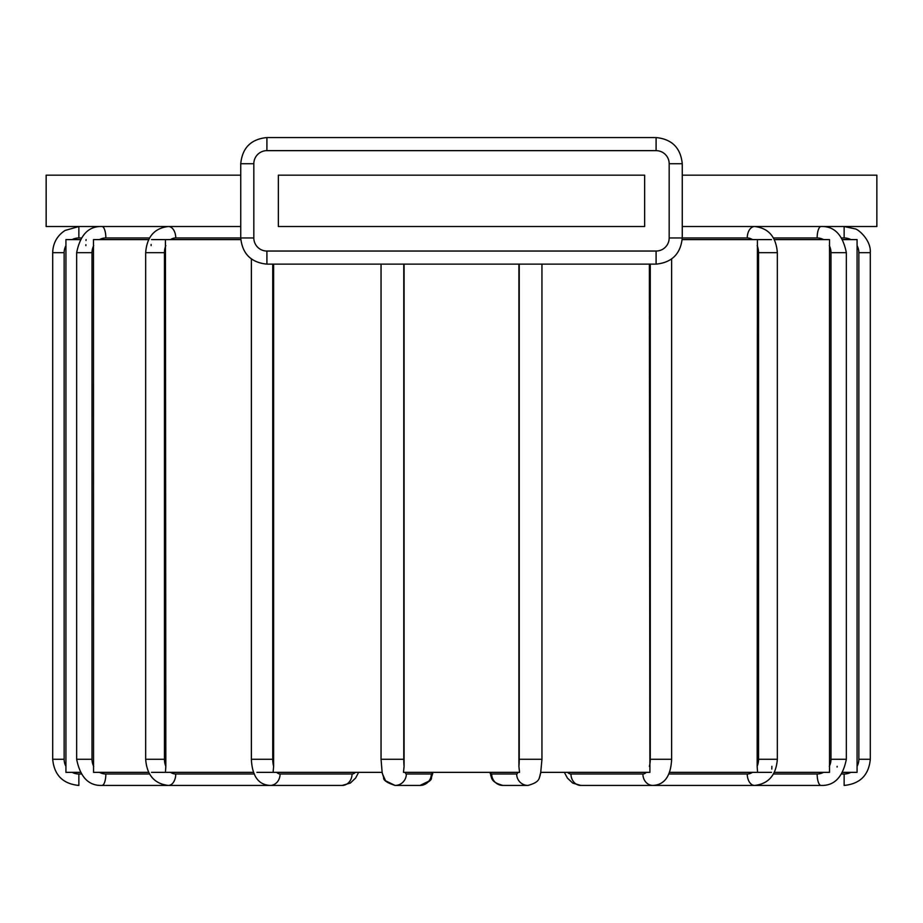 <?xml version="1.0" encoding="UTF-8"?>
<svg xmlns="http://www.w3.org/2000/svg" width="923" height="923" viewBox="0 0 923 923"><rect width="100%" height="100%" fill="white"/><g stroke="black" fill="none" stroke-linecap="round" stroke-linejoin="round"><path stroke-width="1.38" d="M80.036 239.599L65.925 239.599L65.937 245.218M842.964 772.355L857.075 772.355L857.075 239.599L842.964 239.599M771.501 239.599L682.201 239.599M774.339 772.355L829.512 772.355L829.512 239.599L774.339 239.599M240.799 239.599L151.499 239.599M148.661 239.599L93.488 239.599L93.558 771.443M273.635 264.128L273.635 766.332L273.093 772.355L256.894 772.355M165.436 239.599L165.84 766.332L165.436 772.355L151.499 772.355M541.951 264.128L541.951 759.271L540.601 773.739M649.365 264.128L649.907 772.355L540.866 772.355C538.72 777.535 541.478 781.712 527.944 785.438A11.445 11.272 -90 0 1 516.672 773.993L491.682 773.993A11.445 11.272 90 0 0 502.954 785.438C489.432 781.712 492.19 777.535 490.009 772.355L490.298 773.739M771.501 772.355L757.564 772.355L757.16 766.332L757.414 240.661M757.564 772.355L669.337 772.355M857.063 766.736L857.063 769.344M837.115 767.036L837.126 766.332M829.431 771.293L829.5 772.239M771.813 769.055L771.87 766.332M65.937 243.903L65.937 242.599M86.07 239.599L86.012 240.499M85.885 244.699L85.874 245.622M65.937 766.332A14.722 14.722 0 0 1 64.137 759.271L64.137 252.683A14.722 14.722 0 0 1 65.937 245.622L65.925 771.57M80.036 772.355L65.925 772.355M151.13 244.457L151.13 245.622M404.089 264.128L404.089 766.332A14.722 2.561 -90 0 1 403.766 759.271L381.049 759.271L382.134 772.355L273.093 772.355M404.089 766.332L403.478 772.355L519.522 772.355L518.911 766.332L518.911 264.128M253.663 772.355L165.436 772.355M148.661 772.355L93.488 772.355M644.646 226.516L278.354 226.516L278.354 175.174L644.646 175.174L644.646 226.516M682.259 175.174L876.85 175.174L876.85 226.516L682.259 226.516M240.741 226.516L46.15 226.516L46.15 175.174L240.741 175.174M170.57 239.599A14.722 11.272 -90 0 1 175.739 237.961L240.741 237.961C242.334 253.813 251.056 262.536 266.909 264.128L656.091 264.128L656.091 251.044L266.909 251.044A13.084 13.084 0 0 1 253.825 237.961L253.825 163.729A13.084 13.084 0 0 1 266.909 150.645L656.091 150.645A13.084 13.084 0 0 1 669.175 163.729L669.175 237.961A13.084 13.084 0 0 1 656.091 251.044M254.344 773.993L175.739 773.993A14.722 11.272 -90 0 1 170.57 772.355M165.84 766.332A14.722 11.272 -90 0 1 164.456 759.271L164.456 252.683A14.722 11.272 -90 0 1 165.84 245.622M175.739 237.961A11.445 7.361 -90 0 0 168.378 226.516C154.464 228.108 146.884 236.83 145.661 252.683L145.661 759.271L164.456 759.271M164.456 252.683L145.661 252.683M646.285 772.355A14.722 7.361 90 0 1 642.904 773.993L570.956 773.993A14.722 7.361 90 0 1 567.587 772.355M650.265 264.128L650.265 759.271A14.722 7.361 90 0 1 649.365 766.332M671.632 259.017L671.632 759.271L650.265 759.271M823.489 772.355A14.722 13.833 90 0 1 817.155 773.993A11.445 3.911 -90 0 0 821.066 785.438L652.826 785.438A11.445 9.911 -90 0 1 642.904 773.993M72.109 239.599A14.722 14.722 0 0 1 78.859 237.961L81.028 237.961M81.028 773.993L78.859 773.993A14.722 14.722 0 0 1 72.109 772.355M78.859 237.961L78.859 226.516L65.014 230.485C57.088 235.757 52.98 243.164 52.692 252.683L52.692 759.271L64.137 759.271M64.137 252.683L52.692 252.683M78.859 773.993L78.859 785.438C62.96 783.892 54.238 775.17 52.692 759.271M149.538 773.993L105.845 773.993A11.445 3.911 90 0 1 101.934 785.438C88.666 785.877 80.232 777.154 76.655 759.271L92.012 759.271L92.012 252.683A14.722 13.833 -90 0 1 93.708 245.622M105.845 773.993A14.722 13.833 -90 0 1 99.511 772.355M93.708 766.332A14.722 13.833 -90 0 1 92.012 759.271M99.511 239.599A14.722 13.833 -90 0 1 105.845 237.961L149.538 237.961M105.845 237.961A11.445 3.911 -90 0 0 101.934 226.516C88.666 226.077 80.232 234.8 76.655 252.683L76.655 759.271M92.012 252.683L76.655 252.683M857.063 245.622A14.722 14.722 0 0 1 858.863 252.683L870.308 252.683C871.22 239.83 857.686 228.731 854.917 228.835L844.141 226.516L844.141 237.961A14.722 14.722 0 0 1 850.891 239.599M858.863 252.683L858.863 759.271A14.722 14.722 0 0 1 857.063 766.332M870.308 252.683L870.308 759.271L858.863 759.271M850.891 772.355A14.722 14.722 0 0 1 844.141 773.993L841.972 773.993M870.308 759.271C868.762 775.17 860.04 783.892 844.141 785.438L844.141 773.993M841.972 237.961L844.141 237.961M829.292 245.622A14.722 13.833 90 0 1 830.988 252.683L846.345 252.683C842.768 234.8 834.334 226.077 821.066 226.516A11.445 3.911 90 0 0 817.155 237.961A14.722 13.833 90 0 1 823.489 239.599M830.988 252.683L830.988 759.271A14.722 13.833 90 0 1 829.292 766.332M846.345 252.683L846.345 759.271L830.988 759.271M773.462 237.961L817.155 237.961M817.155 773.993L773.462 773.993M757.16 245.622A14.722 11.272 90 0 1 758.544 252.683L777.339 252.683C776.116 236.83 768.536 228.108 754.622 226.516A11.445 7.361 90 0 0 747.261 237.961A14.722 11.272 90 0 1 752.43 239.599M758.544 252.683L758.544 759.271A14.722 11.272 90 0 1 757.16 766.332M777.339 252.683L777.339 759.271L758.544 759.271M752.43 772.355A14.722 11.272 90 0 1 747.261 773.993L668.656 773.993M777.339 759.271C776.116 775.124 768.536 783.846 754.622 785.438A11.445 7.361 -90 0 1 747.261 773.993M669.175 237.961L747.261 237.961M570.956 773.993A11.445 9.911 90 0 0 580.867 785.438L572.698 783.085L567.391 778.054L564.357 772.355L567.391 778.054L572.698 783.085L580.867 785.438L652.826 785.438C664.525 784.885 670.79 776.162 671.632 759.271M491.682 773.993A14.722 2.561 90 0 1 490.517 772.355M519.234 264.128L519.234 759.271A14.722 2.561 90 0 1 518.911 766.332M541.951 759.271L519.234 759.271M517.849 772.355A14.722 2.561 90 0 1 516.672 773.993M432.483 772.355A14.722 2.561 -90 0 1 431.318 773.993L406.328 773.993A14.722 2.561 -90 0 1 405.151 772.355M432.991 772.355L431.445 777.593C431.918 780.177 428.11 782.785 420.046 785.438A11.445 11.272 -90 0 0 431.318 773.993M403.766 759.271L403.766 264.128M406.328 773.993A11.445 11.272 90 0 1 395.056 785.438L385.56 780.789L382.376 773.67M355.413 772.355A14.722 7.361 -90 0 1 352.044 773.993L280.096 773.993A14.722 7.361 -90 0 1 276.715 772.355M280.096 773.993A11.445 9.911 90 0 1 270.174 785.438L342.133 785.438A11.445 9.911 -90 0 0 352.044 773.993M273.635 766.332A14.722 7.361 -90 0 1 272.735 759.271L272.735 264.128M272.735 759.271L251.368 759.271L251.368 259.017M175.739 773.993A11.445 7.361 90 0 1 168.378 785.438L278.608 785.438M669.175 163.729L682.259 163.729C680.666 147.876 671.944 139.154 656.091 137.562L266.909 137.562C251.021 139.108 242.299 147.83 240.741 163.729L240.741 237.961C242.334 253.813 251.056 262.536 266.909 264.128L266.909 251.044M656.091 150.645L656.091 137.562C671.944 139.154 680.666 147.876 682.259 163.729C680.666 147.876 671.944 139.154 656.091 137.562C671.944 139.154 680.666 147.876 682.259 163.729L682.259 237.961C680.666 253.813 671.944 262.536 656.091 264.128C671.944 262.536 680.666 253.813 682.259 237.961M266.909 150.645L266.909 137.562C251.021 139.108 242.299 147.83 240.741 163.729L253.825 163.729M253.825 237.961L240.741 237.961M101.934 785.438L168.378 785.438C154.464 783.846 146.884 775.124 145.661 759.271M342.133 785.438L350.302 783.085L355.609 778.054L358.643 772.355L355.609 778.054L350.302 783.085L342.133 785.438M382.099 772.355L383.645 777.593C383.183 780.177 386.979 782.785 395.056 785.438L420.046 785.438L429.541 780.789L432.714 773.67M490.724 775.355L491.555 777.593M540.174 775.355L539.355 777.593M821.066 785.438C834.334 785.877 842.768 777.154 846.345 759.271M527.944 785.438L502.954 785.438M381.049 264.128L381.049 759.271M270.174 785.438C258.475 784.885 252.21 776.162 251.368 759.271M266.909 137.562C251.021 139.108 242.299 147.83 240.741 163.729C242.299 147.83 251.021 139.108 266.909 137.562"/></g></svg>
